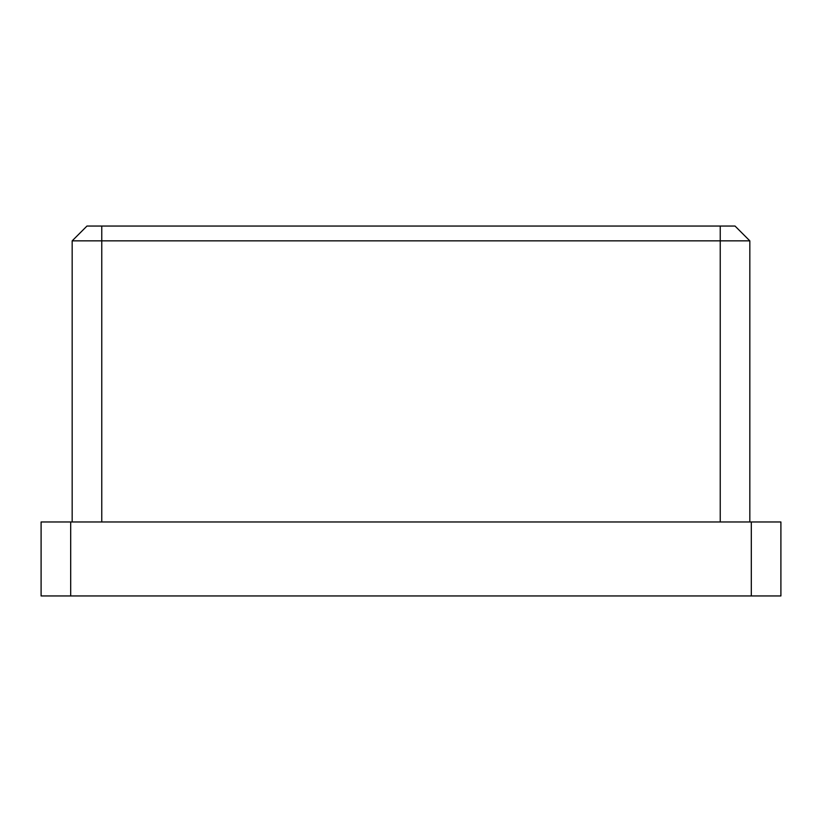 <?xml version="1.0" encoding="UTF-8"?>
<svg xmlns="http://www.w3.org/2000/svg" width="822" height="822" viewBox="0 0 822 822"><rect width="100%" height="100%" fill="white"/><g stroke="black" fill="none" stroke-linecap="round" stroke-linejoin="round"><path stroke-width="1.23" d="M41.1 521.97L70.692 521.97L70.692 595.95L41.1 595.95L41.1 521.97M751.308 521.97L780.9 521.97L780.9 595.95L751.308 595.95L751.308 521.97L70.692 521.97M751.308 595.95L70.692 595.95M72.172 521.97L72.172 240.846L86.968 226.05L735.032 226.05L749.828 240.846L749.828 521.97M749.828 240.846L72.172 240.846M720.236 521.97L720.236 226.05M101.764 226.05L101.764 521.97"/></g></svg>

